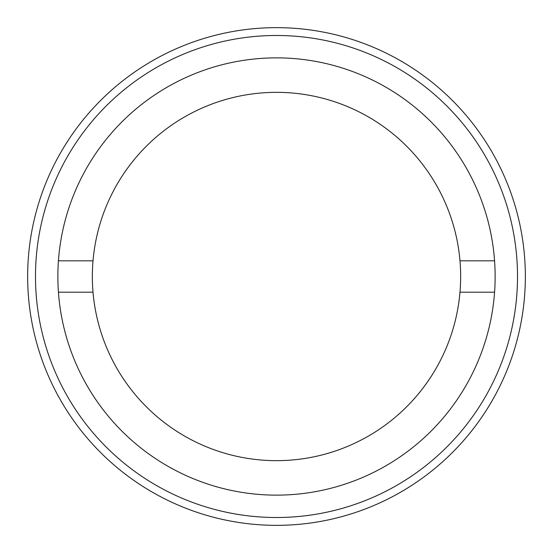 <?xml version="1.0" encoding="UTF-8"?>
<svg xmlns="http://www.w3.org/2000/svg" width="553" height="553" viewBox="0 0 553 553"><rect width="100%" height="100%" fill="white"/><g stroke="black" fill="none" stroke-linecap="round" stroke-linejoin="round"><path stroke-width="0.83" d="M517.511 276.5A241.011 241.011 0 0 0 276.5 35.489A241.011 241.011 0 0 0 35.489 276.5A241.011 241.011 0 0 0 276.5 517.511A241.011 241.011 0 0 0 517.511 276.5M27.65 276.5A248.85 248.85 0 0 1 276.5 27.65A248.85 248.85 0 0 1 525.35 276.5A248.85 248.85 0 0 1 276.5 525.35A248.85 248.85 0 0 1 27.65 276.5M57.865 276.5A218.635 218.635 0 0 0 276.5 495.135A218.635 218.635 0 0 0 495.135 276.5A218.635 218.635 0 0 0 276.5 57.865A218.635 218.635 0 0 0 57.865 276.5M93.015 260.829A184.156 184.156 0 0 0 276.5 460.656A184.156 184.156 0 0 0 459.985 260.829A184.156 184.156 0 0 0 276.5 92.344A184.156 184.156 0 0 0 93.015 260.829L58.431 260.829M494.569 260.829L459.985 260.829M58.431 292.171L93.015 292.171M459.985 292.171L494.569 292.171"/></g></svg>
